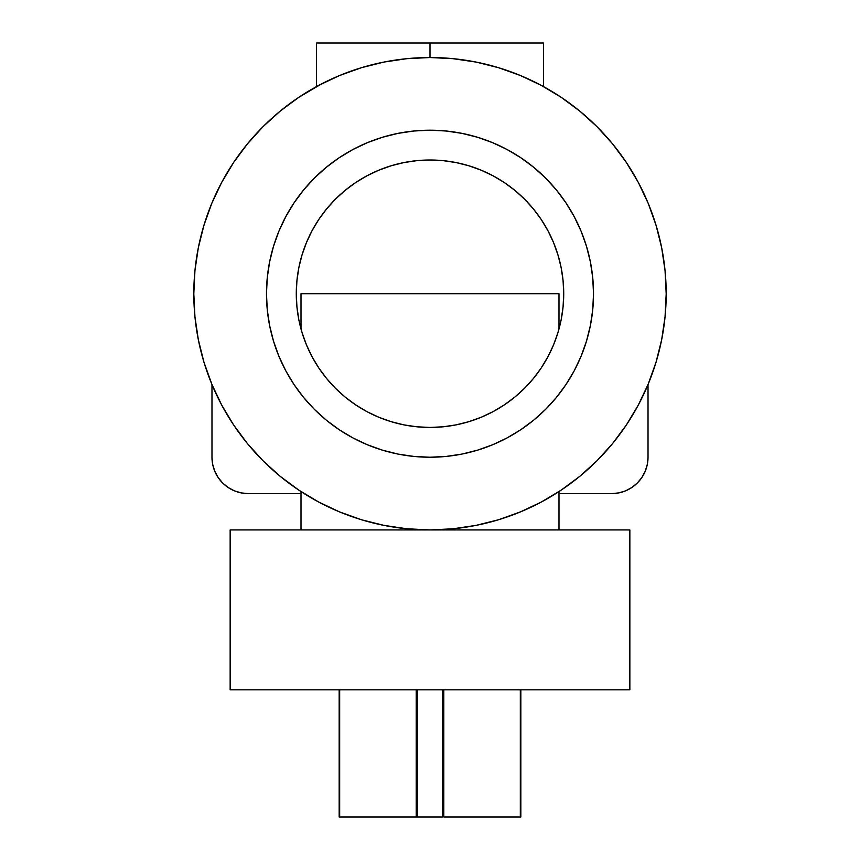 <?xml version="1.0" encoding="UTF-8"?>
<svg xmlns="http://www.w3.org/2000/svg" width="860" height="860" viewBox="0 0 860 860"><rect width="100%" height="100%" fill="white"/><g stroke="black" fill="none" stroke-linecap="round" stroke-linejoin="round"><path stroke-width="1.29" d="M221.729 182.341A236.188 236.188 0 0 0 193.812 293.722L194.951 316.867L198.348 339.797L203.981 362.286L211.797 384.108L221.697 405.06L233.619 424.937L247.422 443.556L262.988 460.734L280.166 476.3L298.786 490.103L318.662 502.014L339.614 511.926L361.437 519.741L383.925 525.363L406.844 528.771L430 529.91L629.853 529.943L629.853 689.827L629.853 529.943L230.147 529.943L230.147 689.827L629.853 689.827L230.147 689.827L230.147 529.943L430 529.943L453.156 528.771L476.075 525.363L498.563 519.741L520.386 511.926L541.338 502.014L561.214 490.103L579.833 476.3L597.012 460.734L612.578 443.556L626.381 424.937L638.303 405.06L648.203 384.108L656.019 362.286L661.652 339.797L665.049 316.867L666.188 293.722A236.188 236.188 0 0 1 430 529.91A236.188 236.188 0 0 1 193.812 293.722A236.188 236.188 0 0 1 430 57.534A236.188 236.188 0 0 1 666.188 293.722A236.188 236.188 0 0 0 638.27 182.341M443.803 817L443.803 689.827L443.803 817L520.837 817L520.837 689.827L520.837 817L520.322 689.827L520.322 817L443.803 817M442.502 689.827L442.502 817L442.502 689.827M417.498 689.827L417.498 817L442.502 817L417.498 817L417.498 689.827M416.197 817L417.498 817L416.197 817L416.197 689.827L416.197 817L339.678 817L416.197 817M339.678 689.827L339.678 817L339.678 689.827M339.162 817L339.162 689.827L339.162 817M538.5 83.936L540.811 85.14M541.252 85.376L543.498 86.591L543.498 43L430 43L430 57.534L406.844 58.673L383.925 62.071L361.437 67.703L339.614 75.508L318.662 85.419L298.786 97.341L280.166 111.144L262.988 126.71L247.422 143.889L233.619 162.508L221.697 182.385L211.797 203.336L203.981 225.159L198.348 247.648L194.951 270.567L193.812 293.722M536.264 82.786L537.693 83.517M525.6 77.744L528.287 78.959M517.677 74.411A236.188 236.188 0 0 0 517.634 74.39L524.267 77.163M593.518 293.722A163.518 163.518 0 0 1 430 457.23A163.518 163.518 0 0 1 266.482 293.722L267.277 309.75L269.631 325.617L273.523 341.183L278.93 356.298L285.789 370.8L294.045 384.56L303.601 397.449L314.384 409.338L326.273 420.121L339.152 429.677L352.923 437.923L367.424 444.792L382.539 450.188L398.105 454.091L413.972 456.445L430 457.23L446.028 456.445L461.895 454.091L477.461 450.188L492.576 444.792L507.077 437.923L520.848 429.677L533.727 420.121L545.616 409.338L556.399 397.449L565.955 384.56L574.211 370.8L581.07 356.298L586.477 341.183L590.368 325.617L592.723 309.75L593.518 293.722L592.723 277.694L590.368 261.816L586.477 246.25L581.07 231.147L574.211 216.645L565.955 202.874L556.399 189.985L545.616 178.095L533.727 167.324L520.848 157.767L507.077 149.511L492.576 142.652L477.461 137.245L461.895 133.354L446.028 130.999L430 130.204L413.972 130.999L398.105 133.354L382.539 137.245L367.424 142.652L352.923 149.511L339.152 157.767L326.273 167.324L314.384 178.095L303.601 189.985L294.045 202.874L285.789 216.645L278.93 231.147L273.523 246.25L269.631 261.816L267.277 277.694L266.482 293.722A163.518 163.518 0 0 1 430 130.204A163.518 163.518 0 0 1 593.518 293.722M296.926 280.618L296.281 293.722A133.719 133.719 0 0 1 430 160.003A133.719 133.719 0 0 1 563.719 293.722A133.719 133.719 0 0 1 430 427.441A133.719 133.719 0 0 1 296.281 293.722A133.719 133.719 0 0 0 296.926 306.784L296.281 293.722L296.926 280.618L298.85 267.632L302.043 254.904L306.461 242.552L312.072 230.684L318.813 219.429L326.639 208.894L335.443 199.165L345.172 190.35L355.707 182.535L366.962 175.795L378.83 170.183L391.182 165.765L403.91 162.572L416.896 160.648L430 160.003L443.104 160.648L456.09 162.572L468.818 165.765L481.17 170.183L493.038 175.795L504.293 182.535L514.828 190.35L524.557 199.165L533.361 208.894L541.187 219.429L547.928 230.684L553.539 242.552L557.957 254.904L561.15 267.632L563.074 280.618L563.719 293.722L563.074 306.827A133.719 133.719 0 0 0 563.719 293.754L563.074 280.618M626.467 162.637A236.188 236.188 0 0 0 561.086 97.255M541.381 85.452A236.188 236.188 0 0 0 524.224 77.142M517.623 74.39A236.188 236.188 0 0 0 514.011 72.982M510.335 71.617A236.188 236.188 0 0 0 503.68 69.327M502.251 68.854A236.188 236.188 0 0 0 502.219 68.843L497.241 67.306M362.78 67.306L357.803 68.843A236.188 236.188 0 0 0 357.792 68.843L357.9 68.811M349.676 71.617A236.188 236.188 0 0 0 318.619 85.452M298.914 97.255A236.188 236.188 0 0 0 233.533 162.637M335.776 77.142L337.711 76.314M384.28 62.006L383.442 62.167M407.5 58.609L406.855 58.673M666.188 293.722L665.049 270.567L661.652 247.648L656.019 225.159L648.203 203.336L638.303 182.385L626.381 162.508L612.578 143.889L597.012 126.71L579.833 111.144L561.214 97.341L541.338 85.419L520.386 75.508L498.563 67.703L476.075 62.071L452.414 58.598M476.569 62.167L473.828 61.641M522.299 76.314L518.988 74.938M301.011 491.565L301.011 529.943L301.011 491.565M563.719 293.722L563.074 306.827L561.15 319.812L558.419 330.992L558.989 328.95L558.989 293.722L301.011 293.722L301.011 328.95L301.011 293.722L558.989 293.722L558.989 328.95A133.719 133.719 0 0 0 563.074 306.869M561.15 319.812L557.957 332.54L553.539 344.892L547.928 356.75L541.187 368.015L533.361 378.55L524.557 388.269L514.828 397.083L504.293 404.899L493.038 411.65L481.17 417.261L468.818 421.679L456.09 424.872L443.104 426.796L430 427.441L416.896 426.796L403.91 424.872L391.182 421.679L378.83 417.261L366.962 411.65L355.707 404.899L345.172 397.083L335.443 388.269L326.639 378.55L318.813 368.015L312.072 356.75L306.461 344.892L302.043 332.54L298.85 319.812L296.926 306.827L296.281 293.722M453.156 58.673L430 57.534L430 43L317.05 43M565.955 384.56L556.399 397.449M339.152 429.677L326.273 420.121M294.045 202.874L303.601 189.985M520.848 157.767L533.727 167.324M656.019 362.286L648.203 384.108M561.214 490.103L564.278 488.029M538.177 503.67L541.338 502.014M361.437 519.741L359.179 519.042M336.518 510.614L339.614 511.926M298.786 97.341L321.533 83.915M518.193 74.616L520.386 75.508M626.381 162.508L638.303 182.385M294.045 384.56L303.601 397.449M520.848 429.677L533.727 420.121M565.955 202.874L556.399 189.985M339.152 157.767L326.273 167.324M585.262 345.01L582.553 352.568M378.712 448.985L371.154 446.275M274.738 242.423L277.447 234.877M481.288 138.46L488.846 141.158M298.85 319.812L301.581 330.992M302.87 335.174L305.547 342.635M318.813 368.015L326.639 378.55M328.423 380.69L334.25 387.065M357.771 406.253L366.145 411.209M366.962 411.65L378.83 417.261M393.719 422.421L401.394 424.346L393.719 422.421M416.896 426.796L430 427.441L443.104 426.796M458.606 424.346L466.281 422.421M470.538 421.142L478.525 418.325M506.69 403.265L511.152 399.997M516.752 395.482L522.622 390.16L516.752 395.482M549.282 354.148L552.733 346.806L549.271 354.18M561.15 267.632L557.957 254.904L553.539 242.552M541.187 219.429L533.361 208.894L524.557 199.165M504.293 182.535L493.038 175.795L481.17 170.183M468.818 165.765L456.09 162.572M443.104 160.648L430 160.003L416.896 160.648M403.91 162.572L391.182 165.765L378.83 170.183M355.707 182.535L345.172 190.35L335.443 199.165M318.813 219.429L312.072 230.684L306.461 242.552M302.043 254.904L298.85 267.632M543.498 43L316.502 43L316.502 86.591L318.748 85.376M350.02 71.487L354.471 69.939M331.67 78.98L334.411 77.744M322.392 83.474L323.683 82.818M320.941 84.216L320.092 84.667M341.785 74.626L339.216 75.68M557.13 335.174L554.453 342.635M541.058 368.198L533.856 377.948M531.577 380.69L525.75 387.065M503.358 405.522L494.027 411.112M492.941 411.693L482.998 416.487M454.22 425.227L445.985 426.485L454.22 425.227M442.126 426.882L430 427.441L417.874 426.882L430 427.441L442.126 426.882M414.015 426.485L405.78 425.227L414.015 426.485M389.462 421.142L387.172 420.389M378.024 416.917L367.059 411.693L378.024 416.917M353.31 403.265L346.72 398.341M343.248 395.482L340.463 393.041M325.531 377.196L319.082 368.413M313.373 359.125L312.653 357.825M310.729 354.18L308.439 349.418M397.621 423.464L401.394 424.346M502.229 406.253L503.379 405.512M500.821 519.042L498.048 519.891L500.821 519.042M409.231 528.997L403.233 528.384L409.231 528.997M387.591 526.073L382.044 524.987L387.591 526.073M321.823 503.67L317.415 501.348L321.823 503.67M558.989 529.943L558.989 491.565L558.989 529.943M450.769 528.997L456.767 528.384M472.409 526.073L477.956 524.987M517.774 512.99L523.504 510.603M558.989 493.608L611.686 493.608L618.77 492.909L625.586 490.845L631.874 487.48L637.378 482.965L641.893 477.461L645.247 471.173L647.322 464.357L648.021 457.273A36.335 36.335 0 0 1 611.686 493.608L558.989 493.608M648.021 457.273L648.021 384.56L648.021 457.273M639.259 403.233L636.346 408.64M628.466 421.755L624.801 427.269L628.466 421.755M614.416 441.277L612.148 444.072L614.416 441.277M598.162 459.562L594.131 463.551L598.162 459.562M582.553 474.032L577.372 478.289M618.77 492.909L625.586 490.845M645.247 471.173L647.322 464.357M241.23 492.909L234.415 490.845L241.23 492.909L248.314 493.608L301.011 493.608L248.314 493.608A36.335 36.335 0 0 1 211.979 457.273L211.979 384.56L211.979 457.273L212.678 464.357L214.753 471.173L212.678 464.357M234.415 490.845L228.126 487.48L222.622 482.965L218.107 477.461L214.753 471.173M220.74 403.233L223.654 408.64M231.533 421.755L235.199 427.269L231.533 421.755M245.584 441.277L247.852 444.072L245.584 441.277M261.838 459.562L265.869 463.551L261.838 459.562M277.447 474.032L282.628 478.289M295.722 488.029L299.731 490.727"/></g></svg>
